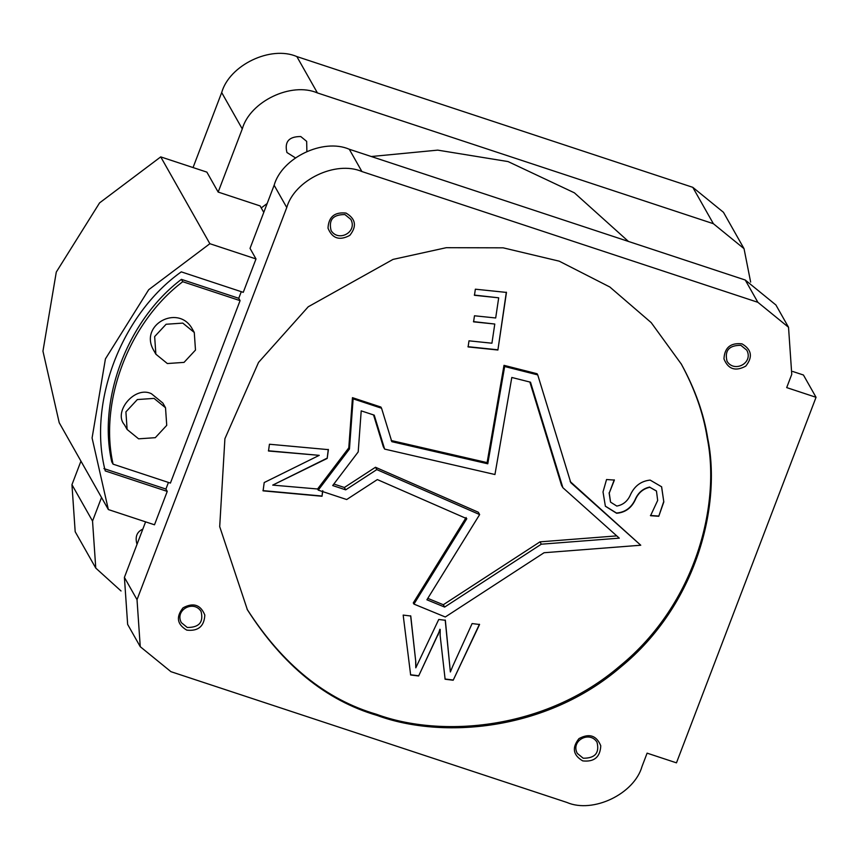 <?xml version="1.0" encoding="UTF-8"?>
<svg xmlns="http://www.w3.org/2000/svg" width="859" height="859" viewBox="0 0 859 859"><rect width="100%" height="100%" fill="white"/><g stroke="black" fill="none" stroke-linecap="round" stroke-linejoin="round"><path stroke-width="1.29" d="M186.79 630.13C177.061 624.386 175.816 616.955 183.031 607.839C193.329 602.288 200.598 604.693 204.818 615.033C204.249 626.34 198.236 631.376 186.79 630.13M582.735 760.891C573.017 755.147 571.761 747.717 578.977 738.6C589.285 733.049 596.543 735.454 600.774 745.795C600.194 757.101 594.181 762.137 582.735 760.891M377.155 715.45C441.709 739.255 545.776 731.396 620.552 667.196C696.96 604.876 721.431 505.156 707.795 438.734C703.993 414.242 695.189 389.395 681.38 364.184L651.186 322.608L609.815 286.992L559.22 261.168L503.149 247.832L446.283 247.693L393.025 259.407L308.231 306.781L258.538 362.412L224.908 438.713L219.7 526.642L247.403 609.793C282.826 665.306 326.076 700.525 377.155 715.45M346.048 213.086C334.602 211.84 328.589 216.876 328.009 228.172C332.24 238.523 339.498 240.928 349.806 235.377C357.022 226.261 355.766 218.83 346.048 213.086M741.993 343.847C730.547 342.601 724.534 347.637 723.965 358.933C728.185 369.284 735.454 371.689 745.752 366.138C752.978 357.022 751.722 349.592 741.993 343.847M209.864 243.709L148.704 289.708L105.421 358.901L92.085 437.972L108.352 509.559L59.217 422.735L42.95 351.159L56.286 272.078L99.569 202.896L160.73 156.886L209.864 243.709L256.003 258.946L250.033 248.38L274.139 185.243C281.902 157.723 323.231 137.923 349.291 149.251L745.247 280.013L775.913 304.988L788.53 327.279L757.863 302.304L361.907 171.542C335.848 160.214 294.519 180.014 286.756 207.534L137.021 599.668L140.253 646.698L170.93 671.674L566.876 802.435C592.935 813.752 634.264 793.963 642.027 766.443L647.106 753.15L676.462 762.846L816.05 397.298L803.433 375.007L792.76 371.485M788.53 327.279L791.762 374.309L786.694 387.602L816.05 397.298M247.07 609.203C282.482 664.383 325.615 699.409 376.489 714.28C441.043 738.085 545.111 730.225 619.897 666.026C696.295 603.694 720.765 503.986 707.14 437.564C703.36 413.276 694.663 388.622 681.047 363.593M322.791 490.682L322.028 496.255L263.079 490.854L264.207 482.543L319.247 455.345L268.513 451.007L269.436 444.243L328.396 449.644L327.193 458.427L272.722 485.11L317.744 489.007M381.557 408.229L380.891 407.048L352.458 397.663L348.786 447.861L317.594 488.964L318.259 490.135L346.692 499.53L377.348 479.58L466.802 518.696L413.941 604.092L445.295 616.987L544.058 552.734L640.76 545.229L570.806 482.683L537.734 374.9L504.662 366.514L487.772 463.796L391.822 441.676L381.557 408.229L353.124 398.834L349.452 449.032L318.259 490.135M391.156 440.506L487.107 462.614L503.997 365.343L537.068 373.729L537.734 374.9M570.14 481.512L640.76 545.229M466.136 517.526L413.276 602.921L413.941 604.092M498.692 297.815L474.458 295.303L475.36 289.193L506.466 292.425L497.898 350.021L468.101 346.929L469.003 340.83L491.928 343.213L494.784 324.036L473.577 321.846L474.479 315.779L495.686 317.98L498.692 297.815L474.318 295.067M650.145 480.095L661.623 486.795L663.814 501.924L658.767 516.28L650.553 515.711L657.672 500.432L656.469 491.069L649.844 487.278C643.037 488.76 638.162 493.002 635.209 499.981C631.322 508.141 625.116 512.565 616.612 513.263L605.38 506.241L603.018 491.928L606.551 479.526L614.389 480.074L609.246 493.066L610.566 502.139L616.794 506.069C623.28 504.877 627.908 500.947 630.667 494.29C634.758 485.786 641.254 481.051 650.145 480.095M452.575 666.584L472.106 623.57L479.569 624.493L453.187 680.231L445.112 679.233L440.141 635.499L440.205 629.507L418.644 675.979L410.645 674.991L403.172 615.087L410.763 616.01L415.788 661.892L415.799 667.819L438.745 619.468L445.349 620.284L450.363 671.974L452.575 666.584M165.519 407.746L162.866 403.054L151.377 393.701C134.67 385.498 112.98 411.987 124.458 424.786L127.121 429.479L138.6 438.831L155.296 437.682L166.732 425.355L165.519 407.746L154.04 398.393L137.343 399.553L125.908 411.869L127.121 429.479M182.752 281.709L240.08 300.639L170.415 483.091L113.077 464.161C98.86 401.378 129.14 322.082 182.752 281.709L181.421 279.358C127.808 319.741 97.529 399.038 111.745 461.809L113.077 464.161M155.866 354.187L153.213 349.495C139.727 324.723 177.416 304.548 191.611 327.762L194.274 332.454L195.487 350.064L184.041 362.38L167.344 363.54L155.866 354.187L154.652 336.578L166.098 324.262L182.784 323.102L194.274 332.454M426.902 599.786L444.64 607.077L541.31 544.198L619.285 538.142L562.881 487.708L530.508 382.201L511.803 377.466L494.945 474.522L384.639 449.096L374.223 415.155L361.209 410.86L358.203 451.92L332.691 485.55L345.705 489.845L376.8 469.605L479.644 514.573L426.902 599.786M145.6 521.853L124.405 577.377L127.647 624.407L140.253 646.698M168.439 482.436L165.916 489.05L167.237 491.402L154.491 524.795L108.352 509.559M181.421 279.358L238.759 298.298L240.08 300.639M238.759 298.298L241.282 291.684M256.003 258.946L243.258 292.339L181.27 271.863C121.366 314.33 87.564 402.839 105.249 470.925L167.237 491.402M583.197 758.229C595.051 758.304 599.657 752.978 597.026 742.262C589.736 730.343 570.387 740.694 577.302 753.418L583.197 758.229M187.251 627.467C199.095 627.542 203.712 622.217 201.081 611.501C193.78 599.582 174.441 609.933 181.346 622.657L187.251 627.467M348.786 447.861L349.452 449.032M160.73 156.886L206.869 172.122L218.165 192.072L242.27 128.925C250.033 101.405 291.362 81.616 317.422 92.933L713.367 223.694L744.034 248.67L750.648 282.106M101.523 497.501L92.536 521.059L95.768 568.089L121.033 590.971M744.034 248.67L723.461 212.302L692.784 187.326L296.838 56.565C270.778 45.248 229.45 65.037 221.686 92.557L193.05 167.559M80.95 461.133L71.952 484.691L75.184 531.721L95.768 568.089M142.841 529.101C136.806 531.871 134.874 536.95 137.021 544.327M263.777 212.398L260.105 205.924L218.165 192.072M261.254 207.942L267.16 203.519M371.292 156.521L437.736 150.132L508.066 161.578L574.381 192.824L628.444 241.443M295.389 157.841L286.938 152.515C284.308 141.799 288.914 136.484 300.768 136.549L306.663 141.359L306.878 151.345M103.918 468.584L165.916 489.05M740.866 345.329L746.772 350.15C753.687 362.874 734.338 373.214 727.047 361.295C724.405 350.579 729.023 345.264 740.866 345.329M344.921 214.567L350.826 219.389C357.731 232.113 338.382 242.453 331.091 230.534C328.46 219.818 333.067 214.503 344.921 214.567M503.997 365.343L504.662 366.514M487.107 462.614L487.772 463.796M352.458 397.663L353.124 398.834M427.793 598.358L443.308 604.736L444.64 607.077M333.85 484.025L344.373 487.493L375.48 467.264L478.313 512.232L479.644 514.573M375.48 467.264L376.8 469.605M344.373 487.493L345.705 489.845M373.547 414.929L383.307 446.755L384.639 449.096M529.853 382.04L561.55 485.356L562.881 487.708M443.308 604.736L539.989 541.846L541.31 544.198M539.989 541.846L616.762 535.887M322.512 491.541L322.028 496.255M321.9 496.03L262.94 490.618M268.373 450.771L319.247 455.345M328.256 449.407L327.193 458.427M327.054 458.191L272.722 485.11M506.338 292.189L497.898 350.021M497.769 349.785L467.962 346.692M473.449 321.61L494.784 324.036M661.559 486.677L663.814 501.924M663.685 501.688L658.767 516.28M658.628 516.044L650.424 515.475M656.405 490.951L649.844 487.278M649.705 487.042C642.908 488.524 638.033 492.765 635.08 499.745C631.182 507.905 624.987 512.329 616.483 513.027L616.612 513.263M616.483 513.027L605.316 506.123M614.249 479.837L609.246 493.066M609.106 492.83L610.502 502.021M479.44 624.257L453.187 680.231M453.058 679.995L444.983 678.997M439.894 629.26L437.983 635.166M437.843 634.93L418.644 675.979M418.516 675.743L410.505 674.755M410.634 615.785L415.788 661.892M415.659 661.655L415.799 667.819M445.209 620.048L450.363 671.974M286.756 207.534L274.139 185.243M137.021 599.668L124.405 577.377M221.686 92.557L242.27 128.925M71.952 484.691L92.536 521.059M361.907 171.542L349.291 149.251M757.863 302.304L745.247 280.013M692.784 187.326L713.367 223.694M296.838 56.565L317.422 92.933"/></g></svg>
